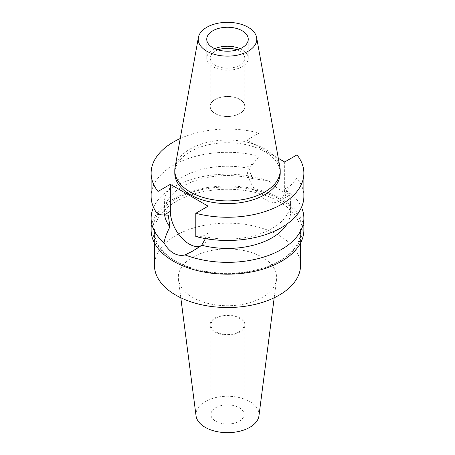 <?xml version="1.0" encoding="UTF-8"?>
<svg xmlns="http://www.w3.org/2000/svg" width="455" height="455" viewBox="0 0 455 455"><rect width="100%" height="100%" fill="white"/><g stroke="black" fill="none" stroke-linecap="round" stroke-linejoin="round"><path stroke-width="0.34" stroke-dasharray="2.27 1.71" d="M175.067 167.315A52.712 30.434 180 0 1 190.23 148.939A52.712 30.434 180 0 1 245.131 141.778A52.712 30.434 180 0 1 279.933 167.315M280.212 173.167A52.712 30.434 0 0 0 247.674 145.048A52.712 30.434 0 0 0 190.23 151.646A52.712 30.434 0 0 0 174.788 173.167M180.237 138.53A76.372 44.089 180 0 1 259.185 133.048L246.872 140.157L278.312 158.312M246.872 140.157L246.872 167.133A26.731 15.43 -120 0 0 265.771 199.87A26.731 15.43 -120 0 0 279.137 201.195A26.731 15.43 -120 0 0 284.671 188.962L284.671 161.986M259.185 133.048L259.185 156.275L249.192 168.452A63.086 36.423 180 0 0 182.887 176.898A63.086 36.423 180 0 0 164.414 202.657L164.414 212.002A63.086 36.423 0 0 0 164.619 214.965M168.259 215.181A63.086 36.423 180 0 1 164.414 202.657M259.185 156.275A76.372 44.089 0 0 0 173.497 165.216A76.372 44.089 0 0 0 151.128 196.395M208.128 206.172L208.128 233.148A26.731 15.43 60 0 1 202.594 245.387A26.731 15.43 60 0 1 200.075 246.371M195.815 236.509L205.808 236.856A63.086 36.423 180 0 0 272.113 228.41A63.086 36.423 180 0 0 290.586 202.657L290.586 212.002A63.086 36.423 0 0 0 285.063 197.089L289.016 195.491L291.001 193.767C285.285 193.824 278.255 189.769 269.929 181.596C263.388 180.157 257.854 179.219 253.327 178.769C251.058 175.255 249.681 171.814 249.192 168.452M303.872 196.395A76.372 44.089 0 0 0 296.984 178.098L286.741 190.133A63.086 36.423 180 0 1 290.586 202.657M296.984 154.871L296.984 178.098M286.741 190.133L285.063 197.089M153.517 207.326A76.372 44.089 180 0 1 173.497 187.085A76.372 44.089 180 0 1 269.929 181.596M253.327 178.769A63.086 36.423 0 0 0 182.887 186.243A63.086 36.423 0 0 0 164.414 212.002M205.444 238.608L205.808 236.856M303.872 230.099A76.372 44.089 0 0 0 256.728 189.365A76.372 44.089 0 0 0 173.497 198.92A76.372 44.089 0 0 0 151.128 230.099M287.077 223.979A63.086 36.423 0 0 0 290.586 212.002M291.001 193.767A76.372 44.089 180 0 1 301.483 207.326M174.674 199.603A74.711 43.134 180 0 1 280.325 199.603A74.711 43.134 180 0 1 280.331 260.601A74.711 43.134 180 0 1 280.325 260.601A74.711 43.134 180 0 1 174.669 260.601A74.711 43.134 180 0 1 174.674 199.603M175.846 201.633A73.05 42.173 180 0 1 255.454 192.493A73.05 42.173 180 0 1 300.55 231.458A73.05 42.173 180 0 1 279.154 261.278L279.154 261.278A73.05 42.173 180 0 1 175.846 261.278A73.05 42.173 180 0 1 154.45 231.458A73.05 42.173 180 0 1 175.846 201.633M280.325 260.601L279.154 261.278L280.331 260.601M300.55 265.345A73.05 42.173 0 0 0 255.454 226.38A73.05 42.173 0 0 0 175.846 235.525A73.05 42.173 0 0 0 154.45 265.345M192.715 257.246A49.197 28.403 180 0 1 248.003 251.507A49.197 28.403 180 0 1 276.56 279.438A49.197 28.403 180 0 1 262.285 297.411A49.197 28.403 0 0 1 210.375 303.957A49.197 28.403 0 0 1 178.44 279.438A49.197 28.403 0 0 1 192.715 257.246M258.958 415.813A31.543 18.211 0 0 0 240.649 397.903A31.543 18.211 0 0 0 205.194 401.577A31.543 18.211 0 0 0 196.042 415.813M215.761 407.68A16.602 9.583 180 0 1 233.853 405.604A16.602 9.583 180 0 1 244.102 414.459A16.602 9.583 180 0 1 239.239 421.233A16.602 9.583 180 0 1 221.147 423.315A16.602 9.583 180 0 1 210.898 414.459A16.602 9.583 180 0 1 215.761 407.68M239.239 331.769A16.602 9.583 0 0 0 244.102 324.989A16.602 9.583 0 0 0 233.853 316.134A16.602 9.583 0 0 0 215.761 318.21A16.602 9.583 0 0 0 210.898 324.989A16.602 9.583 0 0 0 221.147 333.845A16.602 9.583 0 0 0 239.239 331.769M215.175 317.874A17.432 10.067 180 0 1 234.171 315.69A17.432 10.067 180 0 1 244.932 324.989A17.432 10.067 180 0 1 239.825 332.104A17.432 10.067 180 0 1 220.829 334.288A17.432 10.067 180 0 1 210.068 324.989A17.432 10.067 180 0 1 215.175 317.874M215.175 99.355A17.432 10.067 0 0 0 210.068 106.47A17.432 10.067 0 0 0 220.829 115.769A17.432 10.067 0 0 0 239.825 113.591A17.432 10.067 0 0 0 244.932 106.47A17.432 10.067 0 0 0 234.171 97.177A17.432 10.067 0 0 0 215.175 99.355M215.289 99.423A17.267 9.97 180 0 1 234.109 97.262A17.267 9.97 180 0 1 244.767 106.47A17.267 9.97 180 0 1 239.711 113.522A17.267 9.97 180 0 1 220.891 115.684A17.267 9.97 180 0 1 210.233 106.47A17.267 9.97 180 0 1 215.289 99.423M218.002 49.891A17.267 9.97 0 0 0 215.289 51.165A17.267 9.97 0 0 0 210.233 58.217A17.267 9.97 0 0 0 220.891 67.425A17.267 9.97 0 0 0 239.711 65.264A17.267 9.97 0 0 0 244.767 58.217A17.267 9.97 0 0 0 236.998 49.891M240.172 48.725A20.754 11.984 180 0 1 248.254 58.217A20.754 11.984 180 0 1 242.174 66.686A20.754 11.984 180 0 1 219.56 69.285A20.754 11.984 180 0 1 206.746 58.217A20.754 11.984 180 0 1 212.826 49.743A20.754 11.984 180 0 1 214.828 48.725M246.872 167.133L253.134 163.521M208.128 233.148L201.866 236.765M290.933 185.344L284.671 188.962M279.137 201.195L289.016 195.491M202.594 245.387L192.715 251.092M175.846 261.278L174.669 260.601M154.45 231.458L154.45 242.959M300.55 231.458L300.55 242.959M180.806 297.78L178.44 279.438M274.194 297.78L276.56 279.438M244.102 324.989L244.102 414.459M210.898 324.989L210.898 414.459M244.932 106.47L244.932 324.989M210.068 106.47L210.068 324.989M244.767 58.217L244.767 106.47M210.233 58.217L210.233 106.47M248.254 39.238L248.254 58.217M206.746 39.238L206.746 58.217"/><path stroke-width="0.68" d="M206.798 27.283A29.274 16.903 180 0 1 237.294 23.307A29.274 16.903 180 0 1 256.62 37.492A29.274 16.903 180 0 1 248.202 51.188A29.274 16.903 180 0 1 214.914 54.498A29.274 16.903 180 0 1 198.38 37.492A29.274 16.903 180 0 1 206.798 27.283M212.826 30.764A20.754 11.984 0 0 0 206.746 39.238A20.754 11.984 0 0 0 219.56 50.306A20.754 11.984 0 0 0 242.174 47.707A20.754 11.984 0 0 0 248.254 39.238A20.754 11.984 0 0 0 235.44 28.165A20.754 11.984 0 0 0 212.826 30.764M256.62 37.492L279.933 167.315A52.712 30.434 180 0 1 280.212 170.454A52.712 30.434 180 0 1 264.77 191.976A52.712 30.434 180 0 1 207.326 198.573A52.712 30.434 180 0 1 174.788 170.454A52.712 30.434 180 0 1 175.067 167.315L198.38 37.492M174.788 170.454L174.788 173.167A52.712 30.434 0 0 0 207.326 201.281A52.712 30.434 0 0 0 264.77 194.683A52.712 30.434 0 0 0 280.212 173.167L280.212 170.454M278.312 158.312L284.671 161.986L296.984 154.871A76.372 44.089 180 0 1 303.872 173.167A76.372 44.089 180 0 1 281.503 204.346A76.372 44.089 180 0 1 195.815 213.287L208.128 206.172L170.329 184.349L158.016 191.458A76.372 44.089 180 0 1 151.128 173.167A76.372 44.089 180 0 1 173.497 141.988A76.372 44.089 180 0 1 180.237 138.53M151.128 173.167L151.128 196.395A76.372 44.089 0 0 0 158.016 214.686L168.259 215.181L169.937 226.908C167.002 232.351 165.023 237.629 163.999 242.754A76.372 44.089 180 0 1 151.128 218.258A76.372 44.089 180 0 1 153.517 207.326M158.016 191.458L158.016 214.686M200.075 246.371A26.731 15.43 60 0 1 189.229 244.062A26.731 15.43 60 0 1 170.329 211.325L170.329 184.349M303.872 173.167L303.872 196.395A76.372 44.089 0 0 1 281.503 227.568A76.372 44.089 0 0 1 195.815 236.509L195.815 213.287M164.619 214.965A63.086 36.423 0 0 0 169.937 226.908M163.999 242.754C166.593 247.492 169.755 250.95 173.497 253.145C177.291 255.3 181.147 255.892 185.071 254.919L192.71 251.092L201.673 245.234L205.444 238.608M151.128 218.258L151.128 230.099A76.372 44.089 0 0 0 198.272 270.833A76.372 44.089 0 0 0 281.503 261.278A76.372 44.089 0 0 0 303.872 230.099L303.872 218.258A76.372 44.089 180 0 1 281.503 249.437A76.372 44.089 180 0 1 185.071 254.919M201.673 245.234A63.086 36.423 0 0 0 272.113 237.755A63.086 36.423 0 0 0 287.077 223.979M301.483 207.326A76.372 44.089 180 0 1 303.872 218.258M154.45 242.959L154.45 265.345A73.05 42.173 0 0 0 199.546 304.31A73.05 42.173 0 0 0 279.154 295.17A73.05 42.173 0 0 0 300.55 265.345L300.55 242.959M180.806 297.78L196.042 415.813A31.543 18.211 0 0 0 216.523 431.528A31.543 18.211 0 0 0 249.806 427.336A31.543 18.211 0 0 0 258.958 415.813L274.194 297.78M236.998 49.891A17.267 9.97 0 0 0 218.002 49.891M214.828 48.725A20.754 11.984 180 0 1 240.172 48.725M164.067 214.942L170.329 211.325"/></g></svg>

